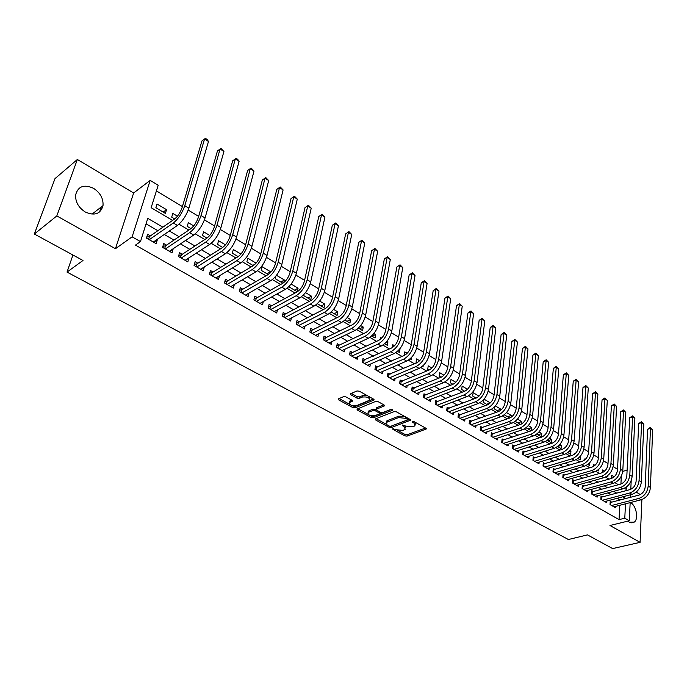 <?xml version="1.0" encoding="UTF-8"?>
<svg xmlns="http://www.w3.org/2000/svg" width="687" height="687" viewBox="0 0 687 687"><rect width="100%" height="100%" fill="white"/><g stroke="black" fill="none" stroke-linecap="round" stroke-linejoin="round"><path stroke-width="1.03" d="M392.852 428.679L392.93 429.384L404.901 435.884L407.039 436.116L426.172 429.049L425.828 428.19L413.806 421.509L412.26 421.346L412.32 422.067L413.883 422.934L415.017 425.717L414.132 426.215L412.552 426.807L405.57 426.06L402.479 425.038L402.548 425.76L404.102 426.61L405.253 429.366L402.848 430.423L395.927 429.684L392.852 428.679M85.291 212.017C94.703 216.096 100.611 213.966 103.016 205.619C103.471 198.603 100.319 192.841 93.569 188.332C83.969 184.03 77.983 186.263 75.604 195.014C75.372 202.012 78.601 207.68 85.291 212.017M627.944 521.098L629.472 522.232L634.324 522.077C638.816 518.848 636.248 505.649 630.554 502.515M345.862 396.863L343.629 396.631L338.305 398.915L338.708 399.894L352.895 407.614L355.102 407.846L373.917 400.092L373.548 399.121L359.267 391.186L357 390.955L350.456 393.763L350.842 394.75L356.974 398.125L359.215 398.366L362.358 397.052C367.382 396.579 369.726 397.644 369.391 400.272L356.562 405.648C351.607 406.094 349.279 405.038 349.597 402.462L352.371 401.182L351.984 400.212L345.862 396.863M34.35 234.035L54.994 178.611L77.356 159.487L56.815 215.924L34.35 234.035L82.99 260.485L67.017 272.086L568.398 539.51L587.471 534.89L612.641 548.587L640.086 542.344L609.979 525.495L629.292 520.772L624.784 518.196L619.047 519.612L135.468 245.113L140.474 241.609L132.127 236.843L150.178 180.398L158.19 185.267L151.14 207.697L172.583 220.415M56.815 215.924L115.433 248.728L132.127 236.843M375.445 418.915L375.583 419.946L389.151 427.323L391.315 427.554L410.362 420.281L410.002 419.396L396.365 411.814L394.14 411.582L375.445 418.915M371.229 417.576L357.352 410.036L356.965 409.1L375.78 401.38L378.03 401.62L384.033 404.952L384.162 406.034L376.287 409.229L376.665 410.165L380.598 412.329L382.805 412.561L390.774 409.409L392.586 410.216L373.41 417.808L371.229 417.576L371.469 416.176L370.302 415.541M640.086 542.344L641.881 499.552M166.537 209.672L165.395 213.391L155.872 207.732L157.031 204.005L166.537 209.672L163.18 212.068M177.444 216.182L172.815 213.425L171.698 217.135L174.704 218.921M193.743 225.911L188.324 222.682L187.25 226.375L190.995 228.608M209.75 235.461L203.575 231.777L202.536 235.461L206.993 238.114M225.473 244.847L218.569 240.725L217.564 244.4L222.708 247.457M240.922 254.07L233.314 249.527L232.343 253.185L238.149 256.629M255.409 263.885L252.885 265.388M256.096 263.121L247.809 258.175L246.882 261.816L253.323 265.654M268.231 274.517L261.172 270.317L262.073 266.685L270.515 271.726L266.985 273.769M276.483 275.289L284.409 280.021L280.854 282.013M291.125 284.023L298.072 288.179L294.508 290.129M305.517 292.61L311.529 296.2L307.939 298.115M319.661 301.061L324.771 304.101L321.164 305.973M333.573 309.356L337.798 311.881L334.183 313.71M347.253 317.523L350.628 319.541L346.995 321.327M360.709 325.552L363.26 327.072L359.61 328.824M373.943 333.453L375.695 334.5L372.036 336.209M368.653 330.292L368.258 330.061L368.112 330.851M386.97 341.224L387.949 341.808L385.416 342.968M381.706 338.081L380.615 337.437L380.272 339.404M394.544 345.75L392.792 344.702L392.294 347.605M407.176 353.29L404.78 351.856L404.368 355.428M419.62 360.709L416.597 358.906L416.047 362.375L416.803 362.822M431.857 368.017L428.233 365.853L427.709 369.305L429.049 370.095M443.914 375.214L439.697 372.697L439.199 376.132L441.106 377.266M455.782 382.29L450.998 379.439L450.526 382.865L452.973 384.316M467.469 389.271L462.136 386.085L461.681 389.495L464.661 391.264M477.663 397.258L475.876 397.928M478.976 396.141L473.111 392.629L472.673 396.03L476.168 398.108M490.278 402.943L486.594 404.3M490.32 402.9L484.052 399.164M495.361 405.914L500.917 409.229L497.165 410.586M506.508 412.561L511.343 415.455L507.581 416.777M517.483 419.113L521.622 421.586L517.861 422.883M528.303 425.571L531.764 427.64L527.994 428.911M538.96 431.934L541.76 433.6L537.99 434.845M549.463 438.203L551.627 439.491L547.848 440.711M559.819 444.386L561.356 445.296L557.595 446.481M570.03 450.474L570.949 451.024L568.862 451.668M575.225 453.575L574.753 453.291L574.701 454.038M585.169 459.509L584.173 458.916L584.07 460.384M594.968 465.357L593.465 464.464L593.328 466.559M604.637 471.127L602.636 469.934L602.473 472.57M611.808 502.214L610.219 501.295L610.03 504.584L615.483 507.719L615.561 506.379M602.654 496.933L601.039 496.005L600.842 499.303L606.372 502.48L606.449 501.115M593.379 491.574L591.747 490.638L591.524 493.953L597.132 497.173L597.218 495.774M583.984 486.156L582.327 485.194L582.087 488.526L587.771 491.789L587.866 490.355M574.452 480.651L572.769 479.681L572.52 483.03L578.274 486.336L578.385 484.867M564.791 475.078L563.091 474.09L562.825 477.448L568.656 480.806L568.776 479.311M555.002 469.427L553.275 468.422L552.992 471.797L558.909 475.198L559.029 473.669M545.074 463.691L543.323 462.677L543.022 466.069L549.016 469.513L549.153 467.95M535.01 457.886L533.232 456.855L532.914 460.256L538.994 463.751L539.14 462.145M524.808 451.986L523.005 450.947L522.661 454.365L528.827 457.911L528.99 456.262M514.451 446.018L512.631 444.961L512.27 448.388L518.522 451.986L518.694 450.294M503.957 439.955L502.103 438.881L501.725 442.325L508.071 445.975L508.251 444.24M493.309 433.806L491.428 432.716L491.025 436.176L497.465 439.878L497.663 438.1M482.506 427.572L480.599 426.464L480.17 429.942L486.705 433.695L486.92 431.874M471.54 421.243L469.607 420.126L469.161 423.613L475.79 427.417L476.022 425.545M460.419 414.819L458.461 413.686L457.989 417.189L464.713 421.054L464.962 419.13M449.135 408.301L447.143 407.151L446.653 410.671L453.472 414.596L453.746 412.612M437.679 401.689L435.661 400.521L435.146 404.059L442.067 408.035L442.359 406M426.052 394.982L423.999 393.797L423.467 397.344L430.491 401.38L430.801 399.293M414.252 388.164L412.166 386.961L411.607 390.525L418.744 394.63L419.079 392.475M402.273 381.251L400.16 380.031L399.568 383.604L406.816 387.769L407.168 385.544M390.104 374.226L387.957 372.989L387.348 376.579L394.699 380.804L395.085 378.52M377.756 367.098L375.574 365.836L374.93 369.443L382.401 373.737L382.814 371.375M365.209 359.851L362.994 358.571L362.324 362.195L369.915 366.557L370.353 364.119M352.465 352.5L350.215 351.194L349.52 354.835L357.223 359.267L357.695 356.742M339.515 345.02L337.231 343.706L336.51 347.356L344.333 351.856L344.848 349.245M326.368 337.429L324.049 336.089L323.285 339.756L331.246 344.333L331.787 341.628M313.006 329.717L310.644 328.352L309.854 332.036L317.944 336.682L318.528 333.882M299.429 321.877L297.024 320.494L296.209 324.187L304.418 328.91L305.054 326.007M285.62 313.907L283.181 312.499L282.331 316.218L290.687 321.018L291.365 317.995M271.597 305.809L269.115 304.375L268.231 308.102L276.715 312.989L277.454 309.846M257.333 297.574L254.808 296.123L253.889 299.867L262.52 304.822L263.31 301.559M242.829 289.201L240.27 287.724L239.308 291.486L248.084 296.526L248.934 293.117M228.084 280.691L225.473 279.188L224.477 282.958L233.408 288.093L234.327 284.53M213.082 272.035L210.437 270.498L209.398 274.293L218.483 279.506L219.479 275.788M197.83 263.224L195.134 261.67L194.06 265.474L203.292 270.781L204.279 266.942M182.313 254.267L179.565 252.679L178.448 256.5L187.852 261.902L188.753 257.986M166.52 245.147L163.729 243.533L162.57 247.372L172.128 252.868L172.961 248.866M619.047 519.612L619.794 505.288M620.069 500.05L617.218 498.273M611.061 494.683L607.961 492.88M601.778 489.281L598.566 487.409M592.383 483.803L589.051 481.862M582.851 478.255L579.399 476.246M573.181 472.622L569.617 470.552M563.392 466.92L559.699 464.773M553.456 461.132L549.643 458.907M543.383 455.266L539.441 452.973M533.164 449.315L529.093 446.945M522.807 443.278L518.599 440.831M512.296 437.164L507.951 434.622M501.639 430.947L497.139 428.336M490.819 424.652L486.181 421.947M479.844 418.254L475.052 415.463M468.706 411.771L463.759 408.894M457.405 405.184L452.304 402.213M445.932 398.503L440.668 395.437M434.287 391.719L428.851 388.559M422.462 384.832L416.854 381.568M410.457 377.841L404.677 374.475M398.271 370.74L392.303 367.27M385.888 363.535L379.739 359.954M373.316 356.209L366.97 352.517M360.538 348.764L354.003 344.96M347.562 341.207L340.821 337.283M334.38 333.53L327.433 329.485M320.975 325.724L313.813 321.55M307.355 317.789L299.979 313.495M293.512 309.725L285.912 305.294M279.446 301.533L271.605 296.964M265.13 293.194L257.058 288.488M250.583 284.719L242.253 279.875M235.787 276.105L227.208 271.107M220.733 267.337L211.888 262.185M205.422 258.415L196.31 253.108M189.835 249.338L180.449 243.868M173.983 240.107L164.305 234.465M157.847 230.703L146.065 223.842M150.444 235.873L147.602 234.233L146.408 238.08L156.138 243.67L157.314 239.832L156.885 239.583M617.51 469.273L613.122 466.628M608.004 463.545L603.504 460.822M598.377 457.722L593.757 454.94M588.604 451.823L583.873 448.972M578.694 445.846L573.843 442.917M568.647 439.774L563.675 436.777M558.454 433.626L553.353 430.543M548.114 427.383L542.885 424.223M537.629 421.045L532.262 417.808M526.981 414.622L521.476 411.298M516.177 408.095L510.535 404.695M505.211 401.483L499.432 397.988M494.082 394.759L488.156 391.178M482.789 387.94L476.709 384.265M471.316 381.019L465.082 377.249M459.672 373.986L453.274 370.121M447.847 366.849L441.286 362.882M435.841 359.593L429.109 355.531M423.647 352.233L416.743 348.069M411.255 344.754L404.171 340.477M398.666 337.145L391.401 332.766M385.871 329.425L378.425 324.934M372.869 321.576L365.235 316.965M359.653 313.598L351.821 308.867M346.231 305.492L338.193 300.64M332.577 297.248L324.324 292.267M318.691 288.866L310.232 283.757M304.573 280.339L295.891 275.101M290.215 271.674L281.309 266.298M275.607 262.855L266.47 257.333M260.742 253.881L251.365 248.222M245.628 244.752L236.002 238.939M230.239 235.461L220.355 229.501M214.576 226.006L204.434 219.883M198.637 216.388L188.221 210.093M182.407 206.581L156.421 190.9M620.911 484.043L621.323 476.143M614.169 476.821L611.688 475.335L611.516 478.444M607.952 475.43L607.892 476.4L607.222 475.997M598.901 469.152L598.781 470.981L597.57 470.26M589.738 462.694L589.549 465.494L587.789 464.446M580.421 456.675L580.189 459.929L577.861 458.547M570.949 451.024L570.699 454.296L567.788 452.561M561.356 445.296L561.081 448.577L557.578 446.498M551.627 439.491L551.335 442.78L547.221 440.333M541.76 433.6L541.459 436.915L536.71 434.09M531.764 427.64L531.463 430.715M526.044 427.752L531.214 430.818M521.622 421.586L521.373 424.077M515.216 421.32L520.523 424.472M511.343 415.455L511.154 417.232M504.825 414.287L504.73 415.085L509.685 418.022M500.917 409.229L500.814 410.173M494.417 406.944L494.202 408.825L498.676 411.487M483.897 399.345L483.519 402.47L487.512 404.849M423.226 365.536L423.072 366.54L422.496 366.205M411.719 357.197L411.333 359.567L410.079 358.82M400.006 349.005L399.43 352.491L397.464 351.323M387.949 341.808L387.339 345.303L384.643 343.706M375.695 334.5L375.068 338.013L371.615 335.96M363.26 327.072L362.599 330.602L358.374 328.085M350.628 319.541L349.941 323.079L344.908 320.09M337.798 311.881L337.085 315.436L331.22 311.95M324.771 304.101L324.024 307.673L317.308 303.68M311.529 296.2L310.747 299.781L303.156 295.273M298.072 288.179L297.265 291.769L289.072 286.9L289.218 286.256M284.409 280.021L283.808 282.58M275.848 276.097L275.238 278.673L282.889 283.224M270.515 271.726L270.24 272.868M181.342 221.738L180.69 222.476M72.951 255.023L67.017 272.086M115.433 248.728L133.639 192.987L77.356 159.487M133.639 192.987L150.178 180.398M622.74 471.385L627.111 470.148M640.344 494.571L636.196 492.107M162.871 227.191L147.782 218.354L140.474 241.609M625.763 498.564L622.911 496.77M616.746 493.163L613.646 491.342M607.471 487.727L604.259 485.838M598.068 482.214L594.736 480.265M588.536 476.632L585.084 474.605M578.866 470.964L575.302 468.877M569.068 465.219L565.375 463.064M559.132 459.397L555.311 457.164M549.05 453.497L545.109 451.179M538.831 447.503L534.752 445.116M528.466 441.432L524.25 438.959M517.946 435.266L513.593 432.716M507.281 429.014L502.781 426.378M496.452 422.668L491.815 419.955M485.469 416.236L480.677 413.428M474.322 409.701L469.376 406.807M463.012 403.071L457.903 400.083M451.522 396.347L446.249 393.256M439.869 389.512L434.424 386.326M428.027 382.573L422.419 379.284M416.013 375.531L410.216 372.139M403.801 368.378L397.833 364.883M391.401 361.113L385.244 357.506M378.812 353.736L372.466 350.009M366.016 346.239L359.473 342.401M353.024 338.622L346.265 334.663M339.807 330.876L332.852 326.806M326.385 323.01L319.215 318.811M312.74 315.015L305.346 310.687M298.871 306.891L291.254 302.426M284.77 298.63L276.913 294.019M270.429 290.223L262.331 285.483M255.847 281.679L247.5 276.784M241.017 272.988L232.412 267.947M225.929 264.143L217.058 258.947M210.574 255.152L201.437 249.793M194.953 245.998L185.533 240.476M179.049 236.68L169.345 230.995M624.784 518.196L625.496 503.82M631.198 480.608L630.786 489.324M630.529 494.76L630.408 497.345M630.159 502.618L629.292 520.772M624.389 488.268L626.218 489.359L626.329 487.092M178.964 224.194L188.848 230.059M195.237 233.846L204.829 239.531M211.21 243.318L220.527 248.84M226.908 252.618L235.959 257.986M242.331 261.764L251.116 266.968M257.479 270.747L266.015 275.805M272.378 279.575L280.657 284.487M287.011 288.257L295.058 293.023M301.404 296.784L309.21 301.413M315.548 305.174L323.13 309.665M329.468 313.418L336.828 317.789M343.148 321.533L350.293 325.775M356.605 329.511L363.543 333.624M369.846 337.36L376.588 341.362M382.874 345.089L389.417 348.962M395.695 352.689L402.041 356.45M408.31 360.168L414.476 363.818M420.727 367.528L426.713 371.074M432.956 374.776L438.761 378.219M444.987 381.912L450.62 385.252M456.838 388.936L462.308 392.183M468.508 395.858L473.815 399.001M479.998 402.668L485.151 405.716M491.325 409.383L496.315 412.337M502.472 415.996L507.315 418.864M513.464 422.505L518.153 425.287M524.284 428.92L528.835 431.625M534.95 435.249L539.364 437.859M545.469 441.483L549.746 444.017M555.826 447.623L559.974 450.079M566.045 453.678L570.055 456.056M576.11 459.646L580 461.956M586.037 465.537L589.807 467.77M595.827 471.342L599.476 473.498M605.479 477.061L609.008 479.157M615.002 482.703L618.42 484.73M620.078 499.938L625.763 498.444M204.348 266.985L200.681 269.278M188.942 258.089L185.301 260.442M173.261 249.037L169.655 251.442M157.314 239.832L153.742 242.296M101.272 206.976L99.555 211.991M405.545 427.907L405.321 425.931M415.317 424.231L415.034 422.187M397.395 430.294L405.115 434.502L407.262 434.734L425.519 428.018M390.8 426.275L409.735 419.242M376.064 418.675L386.601 424.42M389.331 426.095L390.851 426.258L407.322 419.989L407.262 419.259L405.596 418.331L398.529 417.593L386.498 422.376C385.63 423.269 386.025 424.205 387.674 425.193L389.331 426.095M407.563 419.525L407.82 418.177M404.566 416.374L398.761 416.176L398.529 417.593M386.412 422.453L386.729 420.976L387.528 420.521L398.761 416.176M368.232 414.407L357.79 408.722M383.827 404.841L376.768 407.683L376.613 408.55M391.547 409.332L373.659 416.408L373.41 417.808M368.704 412.234L368.095 412.578C367.82 415.068 370.113 416.099 374.982 415.652L379.516 413.814L379.147 412.904L375.214 410.74L372.998 410.508L368.704 412.234L368.953 410.817L368.103 412.543M379.602 413.299L379.868 411.925M368.953 410.817L373.247 409.1L376.175 409.727M371.469 416.176L373.659 416.408M349.863 401.045L349.597 402.462L349.863 401.045L351.83 400.135M369.666 398.821L369.529 396.888M367.433 395.729L362.616 395.618L362.358 397.052M351.237 393.393L357.231 396.7L359.473 396.931L362.616 395.618M352.062 405.605L355.359 406.429L373.367 399.027M339.103 398.546L349.623 404.274M610.142 502.549L638.996 495.095C642.603 493.747 644.672 491.007 645.205 486.868L647.549 429.289L650.306 427.451L652.65 429.822L650.443 487.435C649.662 493.661 646.553 497.774 641.126 499.784L613.895 506.808M652.65 429.822L650.452 428.396L648.184 486.07C647.394 492.304 644.277 496.426 638.85 498.444L611.628 505.503M650.306 427.451L650.452 428.396L647.549 429.289M610.666 502.515L610.537 504.876M600.962 497.268L629.842 489.659C633.457 488.285 635.535 485.52 636.085 481.364L638.695 423.561L641.46 421.706L643.822 424.094L641.357 481.939C640.542 488.191 637.416 492.339 631.98 494.382L604.758 501.562M643.822 424.094L641.598 422.642L639.065 480.548C638.24 486.808 635.114 490.965 629.678 493.017L602.456 500.23M641.46 421.706L641.598 422.642L638.695 423.561M601.511 497.242L601.374 499.612M591.662 491.926L620.559 484.146C624.174 482.755 626.269 479.964 626.836 475.79L629.713 417.748L632.504 415.884L634.874 418.28L632.143 476.366C631.301 482.643 628.158 486.825 622.723 488.895L595.5 496.237M634.874 418.28L632.624 416.82L629.816 474.957C628.966 481.243 625.823 485.434 620.387 487.512L593.164 494.898M632.504 415.884L632.624 416.82L629.713 417.748M592.237 491.892L592.082 494.271M582.232 486.508L611.155 478.556C614.771 477.139 616.874 474.331 617.458 470.131L620.619 411.865L623.427 409.984L625.805 412.398L622.8 470.707C621.924 477.018 618.772 481.226 613.328 483.339L586.114 490.844M625.805 412.398L623.521 410.912L620.438 469.281C619.562 475.602 616.402 479.818 610.958 481.939L583.752 489.479M623.427 409.984L623.521 410.912L620.619 411.865M582.842 486.473L582.67 488.861M572.675 481.02L601.614 472.888C605.238 471.445 607.351 468.62 607.952 464.403L611.404 405.897L614.221 404.008L616.625 406.429L613.328 464.979C612.426 471.316 609.249 475.559 603.813 477.705L576.608 485.374M616.625 406.429L614.307 404.926L610.932 463.536C610.03 469.882 606.853 474.133 601.408 476.289L574.203 483.992M614.221 404.008L614.307 404.926L611.404 405.897M573.31 480.977L573.13 483.382M562.979 475.456L591.945 467.143C595.569 465.674 597.69 462.823 598.317 458.59L602.052 399.851L604.895 397.945L607.308 400.384L603.718 459.165C602.791 465.537 599.596 469.814 594.152 471.995L566.964 479.827M607.308 400.384L604.964 398.864L601.297 457.705C600.361 464.077 597.166 468.362 591.722 470.552L564.534 478.435M604.895 397.945L604.964 398.864L602.052 399.851M563.658 475.413L563.46 477.817M553.155 469.814L582.138 461.312C585.762 459.826 587.9 456.949 588.544 452.69L592.58 393.72L595.44 391.805L597.87 394.261L593.98 453.274C593.018 459.672 589.815 463.983 584.362 466.207L557.183 474.21M597.87 394.261L595.492 392.715L591.524 451.788C590.554 458.195 587.342 462.514 581.898 464.747L554.718 472.793M595.44 391.805L595.492 392.715L592.58 393.72M553.868 469.762L553.662 472.184M543.202 464.094L572.194 455.404C575.818 453.892 577.965 450.99 578.634 446.713L582.98 387.502L585.856 385.57L588.295 388.043L584.105 447.297C583.108 453.729 579.888 458.074 574.435 460.333L547.273 468.517M588.295 388.043L585.882 386.48L581.614 445.794C580.609 452.226 577.381 456.58 571.936 458.847L544.774 467.074M585.856 385.57L585.882 386.48L582.98 387.502M543.941 464.043L543.726 466.473M533.103 458.298L562.112 449.41C565.727 447.872 567.891 444.953 568.578 440.65L573.25 381.208L576.144 379.258L578.591 381.74L574.083 441.234C573.052 447.692 569.815 452.072 564.37 454.373L537.225 462.737M578.591 381.74L576.144 380.16L571.558 439.706C570.519 446.172 567.273 450.56 561.829 452.87L534.692 461.278M576.144 379.258L576.144 380.16L573.25 381.208M533.876 458.238L533.644 460.676M522.859 452.415L551.876 443.33C555.5 441.767 557.664 438.821 558.385 434.502L563.374 374.819L566.286 372.852L568.759 375.36L563.924 435.086C562.859 441.578 559.604 445.992 554.151 448.328L527.041 456.881M568.759 375.36L566.277 373.745L561.356 433.54C560.283 440.032 557.028 444.455 551.575 446.808L524.464 455.404M566.286 372.852L566.277 373.745L563.374 374.819M523.666 452.355L523.425 454.803M512.468 446.456L541.502 437.164C545.117 435.567 547.299 432.604 548.037 428.267L553.361 368.344L556.298 366.36L558.78 368.876L553.61 428.851C552.511 435.369 549.239 439.817 543.795 442.196L516.701 450.938M558.78 368.876L556.264 367.244L551.008 427.28C549.901 433.806 546.629 438.263 541.176 440.65L514.099 449.444M556.298 366.36L556.264 367.244L553.361 368.344M513.318 446.387L513.06 448.843M501.931 440.41L530.965 430.904C534.589 429.281 536.779 426.292 537.543 421.93L543.211 361.774L546.165 359.782L548.655 362.315L543.151 422.522C542.017 429.074 538.728 433.557 533.284 435.979L506.225 444.918M548.655 362.315L546.105 360.658L540.506 420.925C539.364 427.486 536.075 431.977 530.63 434.407L503.58 443.398M546.165 359.782L546.105 360.658L543.211 361.774M502.824 440.333L502.549 442.806M491.248 434.27L520.282 424.557C523.898 422.909 526.105 419.886 526.895 415.506L532.914 355.11L535.886 353.101L538.393 355.651L532.537 416.099C531.36 422.677 528.054 427.202 522.618 429.667L495.593 438.804M538.393 355.651L535.808 353.968L529.857 414.476C528.672 421.071 525.366 425.597 519.922 428.078L492.905 437.258M535.886 353.101L535.808 353.968L532.914 355.11M492.175 434.193L491.883 436.674M480.402 428.053L509.445 418.117C513.06 416.434 515.267 413.394 516.083 408.988L522.472 348.352L525.461 346.325L527.985 348.893L521.759 409.581C520.557 416.193 517.234 420.753 511.789 423.261L484.807 432.604M527.985 348.893L525.357 347.184L519.046 407.941C517.826 414.562 514.494 419.13 509.058 421.646L482.085 431.041M525.461 346.325L525.357 347.184L522.472 348.352M481.372 427.967L481.072 430.457M469.401 421.741L498.436 411.573C502.051 409.864 504.275 406.798 505.117 402.376L511.875 341.491L514.881 339.455L517.423 342.032L510.827 402.968C509.582 409.615 506.242 414.209 500.806 416.76L473.858 426.309M517.423 342.032L514.761 340.305L508.071 401.294C506.817 407.949 503.468 412.561 498.032 415.12L471.102 424.729M514.881 339.455L514.761 340.305L511.875 341.491M470.415 421.646L470.097 424.145M458.238 415.334L487.272 404.944C490.879 403.192 493.111 400.1 493.979 395.66L501.124 334.535L504.155 332.482L506.714 335.076L499.732 396.253C498.444 402.925 495.087 407.563 489.659 410.165L462.763 419.929M506.714 335.076L504.009 333.324L496.933 394.561C495.636 401.242 492.27 405.888 486.843 408.499L459.955 418.323M504.155 332.482L504.009 333.324L501.124 334.535M459.294 415.231L458.959 417.748M446.911 408.834L475.928 398.202C479.535 396.425 481.785 393.308 482.678 388.842L490.217 327.476L493.266 325.406L495.842 328.017L488.466 389.435C487.143 396.141 483.76 400.822 478.341 403.467L451.488 413.454M495.842 328.017L493.094 326.239L485.623 387.717C484.292 394.432 480.909 399.121 475.481 401.783L448.645 411.822M493.266 325.406L493.094 326.239L490.217 327.476M448.01 408.731L447.658 411.255M435.412 402.238L464.421 391.358C468.019 389.555 470.286 386.412 471.205 381.929L479.148 320.314L482.214 318.227L484.807 320.855L477.036 382.522C475.662 389.254 472.27 393.977 466.842 396.674L440.058 406.884M484.807 320.855L482.025 319.051L474.15 380.77C472.768 387.52 469.367 392.251 463.948 394.956L437.172 405.218M482.214 318.227L482.025 319.051L479.148 320.314M436.563 402.127L436.193 404.66M423.733 395.549L452.733 384.419C456.331 382.573 458.607 379.404 459.551 374.896L467.916 313.04L471.007 310.936L473.609 313.59L465.417 375.488C464.008 382.264 460.591 387.021 455.18 389.769L428.448 400.212M473.609 313.59L470.784 311.752L462.488 373.719C461.063 380.504 457.645 385.27 452.235 388.026L425.519 398.529M471.007 310.936L470.784 311.752L467.916 313.04M424.935 395.42L424.549 397.971M411.891 388.756L440.865 377.369C444.455 375.488 446.739 372.294 447.718 367.76L456.512 305.663L459.62 303.542L462.239 306.213L453.626 368.361C452.175 375.162 448.74 379.963 443.33 382.753L416.666 393.436M462.239 306.213L459.371 304.35L450.655 366.557C449.186 373.367 445.743 378.176 440.341 380.984L413.694 391.727M459.62 303.542L459.371 304.35L456.512 305.663M413.136 388.619L412.732 391.178M399.86 381.86L428.808 370.199C432.398 368.292 434.699 365.063 435.704 360.512L444.936 298.175L448.07 296.037L450.706 298.716L441.655 361.113C440.152 367.949 436.7 372.792 431.299 375.634L404.703 386.558M450.706 298.716L447.795 296.827L438.632 359.284C437.112 366.128 433.66 370.98 428.259 373.84L401.689 384.823M448.07 296.037L447.795 296.827L444.936 298.175M401.156 381.714L400.744 384.282M387.64 374.853L416.571 362.925C420.152 360.984 422.462 357.729 423.501 353.152L433.188 290.567L436.339 288.411L438.993 291.116L429.487 353.753C427.941 360.623 424.463 365.51 419.079 368.404L392.56 379.576M438.993 291.116L436.039 289.193L426.412 351.89C424.858 358.769 421.38 363.672 415.996 366.583L389.495 377.816M436.339 288.411L436.039 289.193L433.188 290.567M388.997 374.698L388.559 377.275M375.231 367.751L404.128 355.54C407.709 353.556 410.027 350.267 411.101 345.681L421.26 282.846L424.429 280.674L427.099 283.396L417.129 346.274C415.532 353.178 412.045 358.107 406.661 361.061L380.229 372.491M427.099 283.396L424.094 281.447L414.012 344.385C412.398 351.297 408.902 356.235 403.527 359.207L377.12 370.697M424.429 280.674L424.094 281.447L421.26 282.846M376.648 367.579L376.193 370.164M362.633 360.529L391.496 348.034C395.059 346.008 397.395 342.693 398.503 338.081L409.143 275.006L412.337 272.816L415.025 275.556L404.574 338.674C402.925 345.613 399.422 350.585 394.046 353.599L367.708 365.286M415.025 275.556L411.977 273.572L401.406 336.759C399.74 343.706 396.227 348.687 390.869 351.718L364.539 363.475M412.337 272.816L409.143 275.006M364.11 360.349L363.629 362.942M349.829 353.195L351.366 352.998L378.657 340.4C382.212 338.348 384.565 334.998 385.708 330.361L396.837 267.045L400.049 264.83L402.754 267.587L391.813 330.962C390.122 337.927 386.592 342.95 381.233 346.016L354.981 357.979M402.754 267.587L399.662 265.577L388.593 329.013C386.884 335.986 383.355 341.018 377.996 344.101L351.77 356.132M400.049 264.83L396.837 267.045M351.366 352.998L350.868 355.608M336.828 345.75L338.425 345.544L365.613 332.645C369.159 330.55 371.521 327.175 372.697 322.512L384.334 258.956L387.58 256.723L390.293 259.506L378.855 323.113C377.103 330.121 373.556 335.187 368.215 338.313L342.057 350.55M390.293 259.506L387.15 257.462L375.574 321.13C373.814 328.146 370.259 333.221 364.926 336.364L338.794 348.67M387.58 256.723L384.334 258.956M338.425 345.544L337.91 348.163M323.611 338.184L325.277 337.961L352.354 324.771C355.892 322.632 358.27 319.223 359.481 314.543L371.641 250.738L374.904 248.488L377.644 251.287L365.673 315.144C363.87 322.177 360.306 327.295 354.973 330.481L328.927 343.002M377.644 251.287L374.449 249.209L362.35 313.126C360.529 320.176 356.957 325.295 351.632 328.498L325.612 341.096M374.904 248.488L371.641 250.738M325.277 337.961L324.736 340.589M310.189 330.499L311.924 330.258L338.871 316.759C342.401 314.586 344.788 311.142 346.042 306.436L358.743 242.391L362.032 240.124L364.78 242.94L352.276 307.037C350.422 314.105 346.832 319.266 341.516 322.521L315.591 335.333M364.78 242.94L361.534 240.828L348.893 304.994C347.021 312.07 343.431 317.239 338.124 320.511L312.224 333.393M362.032 240.124L358.743 242.391M311.924 330.258L311.357 332.903M296.535 322.692L298.347 322.435L325.174 308.618C328.687 306.402 331.091 302.924 332.379 298.201L345.638 233.915L348.944 231.622L351.718 234.456L338.657 298.793C336.742 305.904 333.135 311.117 327.845 314.423L302.031 327.536M351.718 234.456L348.421 232.318L335.222 296.715C333.289 303.834 329.674 309.056 324.384 312.379L298.613 325.569M348.944 231.622L345.638 233.915M298.347 322.435L297.763 325.08M282.666 314.749L284.555 314.474L311.237 300.339C314.74 298.072 317.162 294.568 318.485 289.82L332.319 225.293L335.651 222.983L338.442 225.834L324.814 290.421C322.838 297.557 319.215 302.821 313.933 306.196L288.257 319.618M338.442 225.834L335.084 223.661L321.318 288.3C319.326 295.453 315.694 300.726 310.421 304.118L284.779 317.617M335.651 222.983L332.319 225.293M284.555 314.474L283.946 317.136M268.565 306.685L270.532 306.393L297.076 291.923C300.562 289.613 302.993 286.075 304.358 281.301L318.777 216.534L322.134 214.198L324.942 217.075L310.73 281.902C308.695 289.072 305.045 294.388 299.79 297.832L274.25 311.572M324.942 217.075L321.533 214.868L307.175 279.746C305.122 286.934 301.473 292.25 296.217 295.711L270.712 309.536M322.134 214.198L318.777 216.534M270.532 306.393L269.897 309.064M254.224 298.493L256.277 298.167L282.666 283.362C286.144 281.009 288.583 277.428 289.991 272.636L305.019 207.629L308.403 205.276L311.228 208.17L296.406 273.237C294.311 280.442 290.644 285.809 285.406 289.321L260.012 303.388M311.228 208.17L307.767 205.92L292.791 271.047C290.678 278.261 287.003 283.637 281.773 287.166L256.414 301.318M308.403 205.276L305.019 207.629M256.277 298.167L255.616 300.854M239.651 290.154L241.781 289.811L268.007 274.654C271.468 272.25 273.924 268.634 275.375 263.817L291.03 198.577L294.44 196.199L297.282 199.118L281.842 264.418C279.678 271.666 275.994 277.076 270.781 280.665L245.534 295.058M297.282 199.118L293.761 196.834L278.158 262.194C275.985 269.441 272.292 274.869 267.08 278.475L241.876 292.963M294.44 196.199L291.03 198.577M241.781 289.811L241.094 292.507M224.821 281.679L227.036 281.309L253.099 265.792C256.543 263.336 259.008 259.695 260.502 254.851L276.809 189.372L280.236 186.976L283.104 189.913L267.02 255.452C264.796 262.735 261.086 268.196 255.89 271.854L230.815 286.599M283.104 189.913L279.523 187.585L263.276 253.185C261.026 260.476 257.316 265.955 252.129 269.63L227.096 284.461M280.236 186.976L276.809 189.372M227.036 281.309L226.324 284.023M209.733 273.065L212.051 272.67L237.925 256.775C241.352 254.276 243.833 250.592 245.379 245.731L262.34 180.011L265.8 177.59L268.686 180.552L251.94 246.324C249.639 253.64 245.912 259.162 240.751 262.898L215.838 277.995M268.686 180.552L265.045 178.182L248.127 244.022C245.809 251.348 242.082 256.878 236.921 260.631L212.06 275.822M265.8 177.59L262.34 180.011M212.051 272.67L211.313 275.384M194.387 264.297L196.8 263.877L222.485 247.603C225.894 245.044 228.393 241.326 229.982 236.44L247.629 170.488L251.116 168.049L254.018 171.029L236.586 237.041C234.224 244.392 230.471 249.965 225.336 253.778L200.613 269.235M254.018 171.029L250.317 168.624L232.713 234.696C230.325 242.047 226.573 247.646 221.437 251.468L196.765 267.028M251.116 168.049L247.629 170.488M196.8 263.877L196.035 266.608M239.102 161.342L235.332 158.895L236.173 158.336L237.685 159.315L239.102 161.342L220.965 227.586C218.526 234.971 214.756 240.605 209.647 244.495L185.121 260.33M178.775 255.392L181.291 254.929L206.77 238.26C210.162 235.658 212.669 231.897 214.31 226.993L232.67 160.81L235.332 158.895L217.015 225.199C214.559 232.592 210.78 238.243 205.688 242.15L181.205 258.08M181.291 254.929L180.492 257.668M223.928 151.492L220.089 149.002L220.982 148.461L223.928 151.492L205.061 217.968C202.553 225.388 198.758 231.081 193.682 235.048L169.354 251.27M162.888 246.324L165.507 245.834L190.771 228.754C194.146 226.1 196.671 222.305 198.354 217.367L217.444 150.96L220.089 149.002L201.042 215.529C198.509 222.957 194.713 228.668 189.646 232.653L165.369 248.977M165.507 245.834L164.682 248.582M208.479 141.47L204.58 138.937L205.516 138.413L207.079 139.427L208.479 141.47L188.873 208.17C186.28 215.624 182.467 221.377 177.426 225.422L153.313 242.047M146.709 237.101L149.44 236.568L174.489 219.076C177.83 216.362 180.372 212.532 182.107 207.568L201.952 140.929L204.58 138.937L184.777 205.688C182.167 213.159 178.345 218.921 173.313 222.992L149.251 239.711M149.44 236.568L148.59 239.334M393.058 428.619L392.93 429.384M412.44 421.294L412.32 422.067M402.668 424.987L402.548 425.76M404.3 425.373L404.102 426.61M414.081 421.663L413.883 422.934M426.017 428.319L425.888 429.212M407.262 434.734L407.039 436.116M405.115 434.502L404.901 435.884M410.225 419.542L410.087 420.435M391.547 426.163L391.315 427.554M389.357 426.103L389.151 427.323M375.789 418.787L375.583 419.946M407.46 417.979L407.262 419.259M405.794 417.052L405.596 418.331M387.528 420.521L387.288 421.921M357.575 408.817L357.352 410.036M384.308 405.15L384.162 406.034M376.768 407.683L376.519 409.1M392.517 409.692L392.414 410.319M379.361 411.642L379.147 412.904M375.454 409.332L375.214 410.74M373.247 409.1L372.998 410.508M352.319 400.452L352.165 401.302M350.413 400.727L350.147 402.144M359.473 396.931L359.215 398.366M357.231 396.7L356.974 398.125M351.083 393.462L350.842 394.75M373.848 399.336L373.694 400.22M355.359 406.429L355.102 407.846M353.152 406.197L352.895 407.614M338.949 398.615L338.708 399.894M641.126 499.784L638.85 498.444M650.443 487.435L648.184 486.07M631.98 494.382L629.678 493.017M641.357 481.939L639.065 480.548M622.723 488.895L620.387 487.512M632.143 476.366L629.816 474.957M613.328 483.339L610.958 481.939M622.8 470.707L620.438 469.281M603.813 477.705L601.408 476.289M613.328 464.979L610.932 463.536M594.152 471.995L591.722 470.552M603.718 459.165L601.297 457.705M584.362 466.207L581.898 464.747M593.98 453.274L591.524 451.788M574.435 460.333L571.936 458.847M584.105 447.297L581.614 445.794M564.37 454.373L561.829 452.87M574.083 441.234L571.558 439.706M554.151 448.328L551.575 446.808M563.924 435.086L561.356 433.54M543.795 442.196L541.176 440.65M553.61 428.851L551.008 427.28M533.284 435.979L530.63 434.407M543.151 422.522L540.506 420.925M522.618 429.667L519.922 428.078M532.537 416.099L529.857 414.476M511.789 423.261L509.058 421.646M521.759 409.581L519.046 407.941M500.806 416.76L498.032 415.12M510.827 402.968L508.071 401.294M489.659 410.165L486.843 408.499M499.732 396.253L496.933 394.561M478.341 403.467L475.481 401.783M488.466 389.435L485.623 387.717M466.842 396.674L463.948 394.956M477.036 382.522L474.15 380.77M455.18 389.769L452.235 388.026M465.417 375.488L462.488 373.719M443.33 382.753L440.341 380.984M453.626 368.361L450.655 366.557M431.299 375.634L428.259 373.84M441.655 361.113L438.632 359.284M419.079 368.404L415.996 366.583M429.487 353.753L426.412 351.89M406.661 361.061L403.527 359.207M417.129 346.274L414.012 344.385M394.046 353.599L390.869 351.718M404.574 338.674L401.406 336.759M381.233 346.016L377.996 344.101M391.813 330.962L388.593 329.013M368.215 338.313L364.926 336.364M378.855 323.113L375.574 321.13M354.973 330.481L351.632 328.498M365.673 315.144L362.35 313.126M341.516 322.521L338.124 320.511M352.276 307.037L348.893 304.994M327.845 314.423L324.384 312.379M338.657 298.793L335.222 296.715M313.933 306.196L310.421 304.118M324.814 290.421L321.318 288.3M299.79 297.832L296.217 295.711M310.73 281.902L307.175 279.746M285.406 289.321L281.773 287.166M296.406 273.237L292.791 271.047M270.781 280.665L267.08 278.475M281.842 264.418L278.158 262.194M255.89 271.854L252.129 269.63M267.02 255.452L263.276 253.185M240.751 262.898L236.921 260.631M251.94 246.324L248.127 244.022M225.336 253.778L221.437 251.468M236.586 237.041L232.713 234.696M209.647 244.495L205.688 242.15M220.965 227.586L217.015 225.199M193.682 235.048L189.646 232.653M205.061 217.968L201.042 215.529M177.426 225.422L173.313 222.992M188.873 208.17L184.777 205.688M103.016 205.619L91.989 214.155M634.324 522.077L631.087 522.867M426.249 428.559L426.172 429.049M410.44 419.774L410.362 420.281M386.729 420.976L386.498 422.376M384.488 405.356L384.402 405.897M376.536 407.812L376.287 409.229M368.352 411.17L368.095 412.578M352.474 400.641L352.371 401.182M374.02 399.533L373.917 400.092"/></g></svg>
